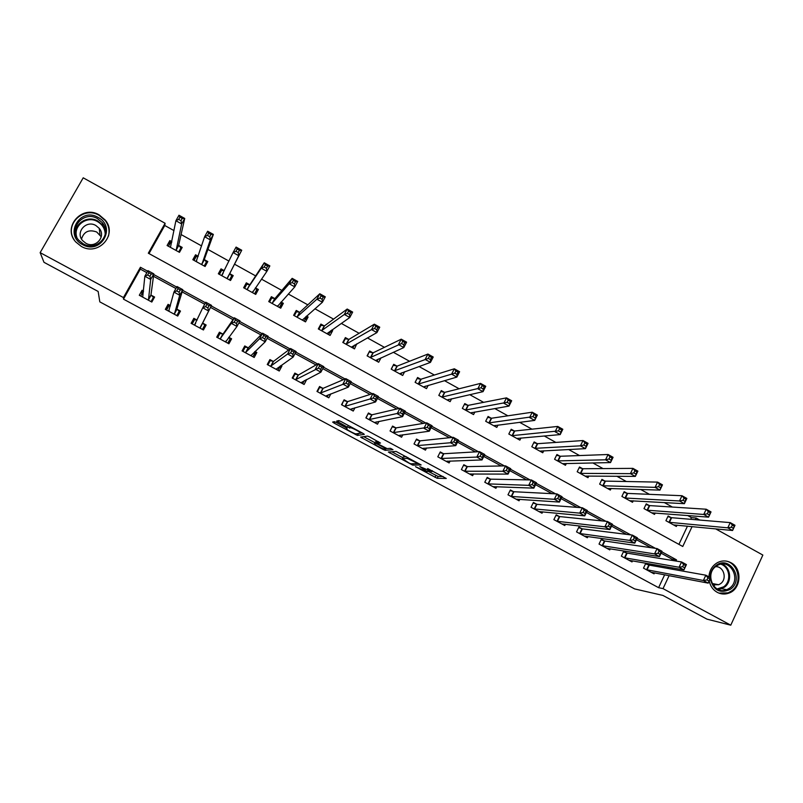 <?xml version="1.0" encoding="UTF-8"?>
<svg xmlns="http://www.w3.org/2000/svg" width="803" height="803" viewBox="0 0 803 803"><rect width="100%" height="100%" fill="white"/><g stroke="black" fill="none" stroke-linecap="round" stroke-linejoin="round"><path stroke-width="1.2" d="M415.482 466.684L437.173 478.287L446.277 478.468L427.628 468.54C431.03 470.428 432.426 471.461 431.813 471.642L419.828 466.603L427.296 471.652L426.423 471.642L415.482 466.684M99.231 214.923L105.364 220.183C117.83 234.938 98.137 256.548 81.284 246.391L75.813 242.004C61.901 227.369 82.006 204.323 99.231 214.923M708.919 576.885C709.42 570.341 712.321 565.563 717.641 562.532C722.098 560.364 726.514 560.414 730.891 562.682C742.584 568.414 741.239 589.101 728.883 593.126C724.888 594.561 721.004 594.29 717.22 592.323C712.974 589.874 710.304 586.08 709.22 580.95M336.467 422.559L334.309 421.665L332.633 422.067L334.108 423.121L357.405 435.427L364.311 434.343L362.846 433.289L340.954 421.505L338.836 420.581L336.628 421.093L347.398 427.156L350.931 427.858C352.818 428.019 362.023 433.098 360.547 433.148L355.89 433.891C354.083 433.73 345.079 428.792 346.434 428.702L347.137 428.561L345.671 427.507L336.467 422.559M715.664 528.866L762.85 555.064L730.77 625.186L706.971 619.143L662.887 595.414L634.651 588.92L99.813 301.868L98.147 291.459L43.984 262.31L40.15 252.644L83.211 177.814L165.097 223.274L148.314 253.206L682.761 546.482L692.086 526.587M730.77 625.186L663.017 588.629L669.1 575.651M146.849 272.669L140.314 269.105L123.481 299.148L658.601 587.676L663.017 588.629M123.481 299.148L123.441 297.572L40.15 252.644M388.361 452.029L412.702 465.138L421.133 464.937L396.13 451.437L388.361 452.029M383.061 449.439L360.627 437.113L367.533 436.079L369.771 437.013L380.502 443.065L377.5 443.407L378.906 444.42L387.116 448.616L390.479 448.325L392.988 449.7L385.179 450.353L383.061 449.439L383.402 448.787M658.601 587.676L664.643 574.797M667.644 568.394L668.226 567.149M671.438 560.303L671.991 559.119L661.07 553.167M651.062 547.706L636.408 539.706M626.611 534.366L611.515 526.136M601.959 520.916L586.421 512.444M577.086 507.355L561.096 498.633M551.992 493.664L535.551 484.691M526.688 479.863L509.775 470.638M501.162 465.941L483.767 456.455M475.406 451.888L457.539 442.142M449.429 437.715L431.07 427.708M423.221 423.422L404.361 413.133M396.772 408.998L377.41 398.429M370.093 394.444L350.208 383.603M343.172 379.759L322.766 368.627M316.001 364.943L295.072 353.521M288.588 349.988L267.118 338.274M260.935 334.901L238.903 322.886M233.011 319.674L210.496 307.388M204.705 304.227L182.12 291.911M175.907 288.518L153.473 276.282M648.623 564.921L645.763 563.365L643.504 568.143L654.074 573.854L654.545 572.87M626.521 552.936L623.63 551.37L621.361 556.148L632.011 561.919L632.503 560.865M604.247 540.861L601.337 539.285L599.038 544.073L609.768 549.884L610.3 548.77M581.804 528.685L578.863 527.099L576.544 531.897L587.364 537.759L587.937 536.575M559.179 516.419L556.218 514.813L553.869 519.631L564.78 525.533L565.392 524.269M536.886 504.334L582.305 507.757L587.344 510.517L584.755 515.877L539.034 511.601M536.374 504.053L533.393 502.437L531.024 507.265L542.015 513.217L542.677 511.852M513.388 491.597L510.387 489.96L507.988 494.799L519.069 500.801L519.792 499.325M490.221 479.03L487.2 477.394L484.781 482.242L495.943 488.284L496.736 486.678M467.336 466.623L505.559 465.87L510.738 468.691L508.058 474.101L469.584 474.021M466.874 466.372L463.823 464.716L461.384 469.574L472.636 475.667L473.509 473.911M443.336 453.615L440.265 451.938L437.796 456.817L449.138 462.95L450.112 461.012M419.618 440.747L416.516 439.06L414.017 443.949L425.46 450.132L426.554 447.974M395.698 427.778L392.567 426.082L390.047 430.98L401.58 437.213L402.835 434.774M371.588 414.709L368.436 412.993L365.887 417.901L377.51 424.185L378.966 421.384M347.277 401.53L344.106 399.804L341.536 404.722L353.25 411.056L354.966 407.763M322.776 388.24L319.574 386.504L316.974 391.432L328.788 397.816L330.886 393.831M298.074 374.84L294.842 373.094L292.222 378.032L304.126 384.476L306.666 379.498M298.395 375.021L318.299 363.639L323.81 366.65L320.909 372.15L300.904 382.73M273.161 361.34L269.908 359.573L267.258 364.522L279.263 371.016L281.903 366.078L280.93 365.546M248.047 347.719L244.764 345.942L242.084 350.901L254.19 357.455L256.86 352.497L254.973 351.473M222.732 333.988L219.42 332.191L216.71 337.17L228.915 343.774L231.615 338.806L228.805 337.28M197.096 320.086L193.854 318.339L191.114 323.318L203.43 329.983L206.15 325.004L202.828 323.197M170.417 305.622L168.078 304.357L165.318 309.356L177.724 316.071L180.484 311.082L177.122 309.265M143.506 291.037L142.091 290.264L139.29 295.273L151.807 302.048L154.598 297.05L151.205 295.213M690.68 519.3L691.463 517.634L687.659 515.526M672.382 507.054L664.242 502.537M649.456 494.337L640.633 489.449M626.34 481.519L616.834 476.239M603.033 468.591L592.835 462.929M579.535 455.552L568.624 449.509M555.847 442.413L544.223 435.969M531.967 429.173L519.601 422.308M507.887 415.813L494.778 408.546M483.607 402.343L469.745 394.654M459.125 388.762L444.491 380.652M434.433 375.071L419.025 366.519M409.54 361.26L393.329 352.276M384.436 347.338L367.423 337.902M359.112 333.295L341.285 323.398M333.576 319.132L314.917 308.774M307.83 304.839L288.317 294.018M281.853 290.435L261.477 279.133M255.655 275.901L234.536 264.187M228.955 261.095L207.927 249.432M201.593 245.919L181.076 234.536M173.98 230.602L164.766 225.492L149.007 253.587M678.916 544.374L687.468 526.146M670.977 517.544L668.136 515.978L665.918 520.695L676.377 526.467L676.999 525.142M649.105 505.458L646.244 503.872L643.996 508.6L654.535 514.412L655.208 513.007M627.053 493.273L624.172 491.677L621.903 496.415L632.523 502.276L633.236 500.781M604.84 480.987L601.929 479.381L599.64 484.129L610.35 490.041L611.113 488.445M582.446 468.611L579.515 466.995L577.196 471.752L587.987 477.705L588.82 476.008M559.872 456.144L556.931 454.508L554.582 459.276L565.463 465.278L566.356 463.451M537.137 443.577L534.156 441.931L531.797 446.709L542.758 452.751L543.731 450.774M514.211 430.9L511.21 429.244L508.821 434.032L519.872 440.124L520.936 437.986M491.105 418.132L488.083 416.466L485.674 421.264L496.806 427.407L497.99 425.058M467.818 405.264L464.776 403.578L462.337 408.386L473.559 414.579L474.874 411.989M444.34 392.286L441.279 390.589L438.809 395.407L450.132 401.651L451.597 398.76M421.083 379.428L417.148 378.474L415.151 382.358M420.682 379.207L417.59 377.5L415.101 382.328L426.503 388.622L428.19 385.35M396.833 366.027L393.711 364.301L391.202 369.149L402.694 375.483L404.642 371.729M372.783 352.738L369.641 351.001L367.101 355.849L378.695 362.243L380.993 357.827M348.542 339.338L345.38 337.591L342.811 342.449L354.494 348.893L356.733 343.865M324.111 325.837L320.909 324.071L318.319 328.939L330.103 335.443L332.683 330.575L331.719 330.043M299.469 312.216L296.247 310.44L293.637 315.318L305.511 321.873L308.111 316.994L306.495 316.101M274.636 298.495L271.384 296.698L268.744 301.587L280.719 308.191L283.349 303.303L281.06 302.038M249.592 284.653L246.32 282.837L243.64 287.745L255.715 294.41L258.375 289.502L255.404 287.865M219.42 274.385L221.588 270.43L224.328 270.691L221.036 268.864L218.336 273.783L230.511 280.498L233.201 275.59L229.909 273.773M198.2 256.247L195.551 254.782L192.82 259.71L205.096 266.486L207.806 261.557L204.494 259.72M171.832 241.673L169.855 240.579L167.094 245.517L179.47 252.343L182.211 247.414L178.868 245.557M164.766 225.492L165.097 223.274M691.463 517.634L696.101 518.015L699.804 520.063M695.318 519.692L696.101 518.015M147.662 271.213L140.435 267.269L123.441 297.572M675.945 561.036L676.507 559.842L661.732 551.781M655.409 548.329L637.06 538.321M630.777 534.888L612.187 524.74M605.934 521.328L587.093 511.039M580.87 507.647L561.779 497.228M555.586 493.845L536.233 483.286M530.08 479.933L510.477 469.223M504.354 465.881L484.48 455.04M478.387 451.718L458.252 440.727M452.199 437.424L431.793 426.283M425.771 423L405.093 411.708M399.111 408.446L378.153 397.003M372.211 393.761L350.961 382.168M345.059 378.946L323.529 367.192M317.667 364L295.835 352.085M290.024 348.904L267.891 336.828M262.119 333.677L239.685 321.441M233.954 318.309L211.239 305.913M205.498 302.781L182.612 290.284M176.71 287.072L153.714 274.516M672.131 569.186L672.713 567.932M671.991 559.119L676.507 559.842M140.314 269.105L140.435 267.269M357.044 344.045L354.173 345.641M332.683 330.575L329.702 332.623M308.111 316.994L304.889 319.765M283.349 303.303L279.504 307.459M258.375 289.502L255.103 294.069M221.036 268.864L218.677 273.974M195.551 254.782L193.824 260.262M169.855 240.579L168.981 245.316M306.736 379.538L304.116 380.893M281.903 366.078L279.123 367.975M256.86 352.497L253.658 355.458M231.615 338.806L228.072 343.323M193.854 318.339L191.586 323.569M168.078 304.357L166.823 309.516M142.091 290.264L141.78 294.018M105.715 220.664L106.909 222.561M427.608 471.04L438.107 476.45L443.166 476.52M391.764 451.768L402.885 457.74M409.239 463.14L410.785 463.803L418.082 463.582L407.251 458.423L402.423 458.664L409.239 463.14M403.247 457.048L406.248 456.646M377.179 443.918L376.216 443.397M374.981 442.734L363.689 436.661M374.459 443.748C372.953 443.768 382.037 448.736 383.854 448.887L385.761 448.747L384.376 447.743L376.205 443.567L374.459 443.748L375.332 442.072M378.193 442.062L377.089 441.69L376.125 443.557M375.423 441.901L377.089 441.69M385.912 448.455L385.249 450.353M338.585 421.304L337.712 420.832M358.198 433.54L362.223 432.947M673.546 524.901L732.577 530.502L727.789 527.842L730.218 522.612L671.639 517.704L667.835 516.63M732.346 525.102L730.218 522.612L734.986 525.272L732.577 530.502L734.263 526.176L732.346 525.102L731.382 527.2L733.3 528.264M731.382 527.2L727.789 527.842L668.758 522.261M734.263 526.176L734.986 525.272M651.233 572.278L708.216 583.129L703.378 580.489L705.827 575.199L710.665 577.829L708.216 583.129L709.862 578.883L707.925 577.829L706.941 579.947L708.878 581.011M646.375 569.688L703.378 580.489L706.941 579.947M645.522 563.857L649.276 565.111L705.827 575.199L707.925 577.829M710.665 577.829L709.862 578.883M651.685 512.836L708.577 517.152L703.759 514.462L706.208 509.222L649.747 505.599L645.923 504.555M708.296 511.692L706.208 509.222L711.026 511.912L708.577 517.152L710.223 512.776L708.296 511.692L707.313 513.8L709.25 514.874M707.313 513.8L703.759 514.462L646.857 510.176M710.223 512.776L711.026 511.912M629.753 500.741L684.377 503.682L679.519 500.972L624.784 498.001M683.042 500.279L684.989 501.363L685.983 499.255L684.036 498.171L683.042 500.279L679.519 500.972L681.988 495.722L627.685 493.413L623.841 492.38M684.036 498.171L681.988 495.722L686.846 498.432L684.377 503.682L684.989 501.363M685.983 499.255L686.846 498.432M607.449 488.435L659.966 490.101L655.067 487.371L657.567 482.101L605.452 481.117L601.588 480.104M659.564 484.53L657.567 482.101L662.465 484.841L659.966 490.101L661.531 485.624L659.564 484.53L658.56 486.648L660.528 487.742M658.56 486.648L655.067 487.371L602.541 485.735M661.531 485.624L662.465 484.841M629.14 560.323L683.945 569.909L679.067 567.249L681.546 561.939L686.424 564.599L683.945 569.909L685.551 565.613L683.594 564.549L682.6 566.677L684.557 567.751M624.252 557.714L679.067 567.249L682.6 566.677M623.389 551.882L627.153 553.126L681.546 561.939L683.594 564.549M686.424 564.599L685.551 565.613M601.086 539.807L604.87 541.031L657.065 548.569L661.973 551.249L659.464 556.579L606.968 548.369M660.026 554.371L659.464 556.579L654.545 553.899L657.065 548.569L659.062 551.159L658.048 553.297L660.026 554.371L661.03 552.233L659.062 551.159M601.949 545.649L654.545 553.899L658.048 553.297M661.973 551.249L661.03 552.233M578.602 527.641L582.406 528.856L632.352 535.089L637.311 537.789L634.782 543.129L584.443 536.113M635.273 540.881L634.782 543.129L629.813 540.419L632.352 535.089L634.31 537.659L633.286 539.797L635.273 540.881L636.297 538.743L634.31 537.659M579.485 533.493L629.813 540.419L633.286 539.797M637.311 537.789L636.297 538.743M585.066 476.089L635.354 476.4L630.405 473.65L632.935 468.37L583.048 468.731L579.154 467.737M634.882 470.779L632.935 468.37L637.883 471.13L635.354 476.4L636.859 471.883L634.882 470.779L633.868 472.887L635.846 473.991M633.868 472.887L630.405 473.65L580.127 473.368M636.859 471.883L637.883 471.13M555.947 515.375L559.761 516.58L607.439 521.478L612.438 524.208L609.879 529.558L561.829 523.937M610.31 527.27L609.879 529.558L604.87 526.838L607.439 521.478L609.336 524.028L608.313 526.176L610.31 527.27L611.344 525.122L609.336 524.028M556.83 521.237L604.87 526.838L608.313 526.176M612.438 524.208L611.344 525.122M710.183 577.568C710.294 572.419 712.281 568.363 716.146 565.402C729.877 554.743 744.752 579.676 730.419 589.251C720.1 593.979 713.375 590.476 710.243 578.742M729.405 588.278C741.751 580.127 730.64 558.035 717.782 565.242L716.186 566.205C704.271 573.934 714.008 595.475 726.775 589.713L729.405 588.278M715.543 566.707C723.774 565.985 727.528 579.144 720.411 583.771L718.675 584.735L712.763 584.755M718.976 593.126L728.07 592.865L731.483 591.018C743.528 583.129 737.927 560.795 723.925 560.936M714.57 585.246L715.503 584.132M82.558 244.604C63.567 235.098 79.979 206.532 98.076 217.402C116.877 226.868 100.766 255.324 82.558 244.604M97.524 218.637C83.783 210.205 67.753 228.514 78.754 240.217L83.181 243.801C96.681 251.951 112.45 234.556 102.382 222.772L97.524 218.637M81.515 239.013C83.903 231.565 88.972 229.226 96.701 231.997L101.238 236.815M85.801 243.209L82.649 240.639C75.01 232.408 86.252 219.631 95.888 225.523L99.251 228.373C106.428 236.644 95.316 248.96 85.801 243.209M108.445 236.172C109.85 230.602 108.796 225.412 105.293 220.614L99.221 215.395C83.442 205.688 63.748 224.93 74.277 239.977M105.042 228.213L103.858 227.028M108.465 226.285L108.024 225.583M562.522 463.652L610.521 462.578L605.522 459.808L608.092 454.508L560.464 456.255L556.549 455.281M609.979 456.897L608.092 454.508L613.07 457.298L610.521 462.578L611.976 458.011L609.979 456.897L608.955 459.015L610.953 460.129M608.955 459.015L605.522 459.808L557.543 460.902M611.976 458.011L613.07 457.298M539.787 451.115L585.467 448.646L580.428 445.836L583.018 440.536L537.699 443.678L533.764 442.724M584.865 442.895L583.018 440.536L588.057 443.346L585.467 448.646L586.883 444.019L584.865 442.895L583.831 445.023L585.849 446.147M583.831 445.023L580.428 445.836L534.768 448.345M586.883 444.019L588.057 443.346M517.574 438.86L517.875 438.247M516.881 438.478L560.203 434.584L555.114 431.753L557.734 426.433L514.723 431L510.798 430.067M559.53 428.772L557.734 426.433L562.813 429.264L560.203 434.584L561.568 429.906L559.53 428.772L558.476 430.91L560.514 432.044M558.476 430.91L511.822 435.688M561.568 429.906L562.813 429.264M494.608 426.192L494.979 425.439M493.795 425.741L534.708 420.401L529.578 417.55L532.228 412.21L491.587 418.222L487.652 417.319M533.965 414.529L532.228 412.21L537.348 415.071L534.708 420.401L536.023 415.673L533.965 414.529L532.911 416.667L534.959 417.811M532.911 416.667L488.696 422.93M536.023 415.673L537.348 415.071M471.461 413.425L471.923 412.491M470.518 412.903L508.992 406.087L503.822 403.206L506.502 397.866L468.34 405.334L464.325 404.471M508.179 400.155L506.502 397.866L511.662 400.747L508.992 406.087L510.256 401.309L508.179 400.155L507.105 402.303L509.182 403.457M507.105 402.303L465.389 410.072M510.256 401.309L511.662 400.747M585.136 513.549L584.755 515.877L579.706 513.127L582.305 507.757L584.152 510.286L583.108 512.444L585.136 513.549L586.17 511.391L584.152 510.286M534.005 508.881L579.706 513.127L583.108 512.444M533.112 503.019L536.555 504.113L534.186 508.941M534.567 509.032L536.936 504.204L534.577 509.032M587.344 510.517L586.17 511.391M510.086 490.563L513.92 491.727L556.951 493.915L562.04 496.696L559.41 502.076L516.068 499.175M559.731 499.697L559.41 502.076L554.321 499.295L556.951 493.915L558.737 496.425L557.683 498.583L559.731 499.697L560.785 497.539L558.737 496.425M510.999 496.425L554.321 499.295L557.683 498.583M511.531 496.575L513.92 491.727L511.551 496.575M562.04 496.696L560.785 497.539M486.889 478.006L490.723 479.16L531.365 479.953L536.504 482.754L533.844 488.144L492.922 486.648M534.105 485.725L533.844 488.144L528.705 485.343L531.365 479.953L533.102 482.442L532.038 484.6L534.105 485.725L535.169 483.557L533.102 482.442M487.812 483.878L528.705 485.343L532.038 484.6M490.723 479.16L488.344 484.018L490.763 479.16M536.504 482.754L535.169 483.557M470.688 473.9L470.407 474.463M508.249 471.632L508.058 474.101L502.869 471.271L505.559 465.87L507.245 468.33L506.171 470.498L508.249 471.632L509.323 469.464L507.245 468.33M464.435 471.231L502.869 471.271L506.171 470.498M463.502 465.359L467.045 466.423L464.606 471.281M510.738 468.691L509.323 469.464M447.361 461.113L447.01 461.805M439.924 452.611L443.848 453.725L479.521 451.647L484.751 454.508L482.031 459.928L446.066 461.293M482.161 457.409L482.031 459.928L476.801 457.078L479.521 451.647L481.148 454.086L480.064 456.265L482.161 457.409L483.245 455.231L481.148 454.086M440.877 458.483L476.801 457.078L480.064 456.265M484.751 454.508L483.245 455.231M448.124 400.546L448.706 399.412M447.06 399.964L483.045 391.653L477.825 388.742L480.535 383.392L444.842 392.346L440.807 391.513M482.161 385.651L480.535 383.392L485.745 386.293L483.045 391.653L483.175 388.963L484.259 386.815L482.161 385.651L481.077 387.799L483.175 388.963M481.077 387.799L441.881 397.104M484.259 386.815L485.745 386.293M423.864 448.194L423.432 449.038M416.155 439.763L420.099 440.847L453.253 437.314L458.523 440.185L455.783 445.625L422.358 448.455M455.833 443.055L455.783 445.625L450.503 442.744L453.253 437.314L454.819 439.723L453.725 441.901L455.833 443.055L456.937 440.877L454.819 439.723M417.128 445.625L450.503 442.744L453.725 441.901M458.523 440.185L456.937 440.877M424.606 387.578L425.329 386.173M423.422 386.916L456.867 377.079L451.607 374.158L454.347 368.788L420.842 379.247L418.202 384.035M455.913 371.026L454.347 368.788L459.607 371.719L456.867 377.079L456.927 374.349L458.021 372.201L455.913 371.026L454.819 373.174L456.927 374.349M454.819 373.174L418.363 384.075M458.021 372.201L459.607 371.719M392.185 426.835L390.097 431M400.205 435.126L399.663 436.18M392.255 426.825L396.17 427.869L426.744 422.84L432.064 425.751L429.294 431.191L398.459 435.527M429.284 428.581L429.294 431.191L423.964 428.29L426.744 422.84L428.26 425.229L427.146 427.417L429.284 428.581L430.398 426.393L428.26 425.229M393.179 432.666L427.146 427.417M432.064 425.751L430.398 426.393M400.908 374.499L401.811 372.753M391.372 369.239L393.109 365.455M399.583 373.766L430.458 362.384L425.148 359.433L427.919 354.053L397.294 366.068L393.39 365.345M429.434 356.261L427.919 354.053L433.219 357.004L430.458 362.384L430.448 359.603L431.562 357.445L429.434 356.261L428.32 358.419L430.448 359.603M428.32 358.419L394.323 370.866M431.562 357.445L433.219 357.004M367.985 413.866L366.068 417.992M376.376 421.906L375.704 423.211M368.236 413.806L372.04 414.78L399.994 408.245L405.364 411.176L402.564 416.637L374.369 422.488M402.484 413.967L402.564 416.637L397.184 413.706L399.994 408.245L401.46 410.604L400.326 412.792L402.484 413.967L403.608 411.778L401.46 410.604M369.049 419.608L400.326 412.792M405.364 411.176L403.608 411.778M377.008 361.32L378.163 359.102M367.393 356.01L368.928 352.366M375.553 360.517L403.809 347.558L398.449 344.577L401.249 339.177L373.234 352.768L369.44 352.115M402.704 341.365L401.249 339.177L406.609 342.168L403.809 347.558L403.728 344.728L404.853 342.56L402.704 341.365L401.58 343.533L403.728 344.728M401.58 343.533L370.253 357.586M404.853 342.56L406.609 342.168M343.564 400.827L341.827 404.883M352.407 408.486L351.543 410.142M344.025 400.677L347.719 401.59L373.014 393.51L378.424 396.461L375.583 401.942L350.078 409.339M375.443 399.232L375.583 401.942L370.163 398.981L373.014 393.51L374.409 395.849L373.265 398.037L375.443 399.232L376.577 397.033L374.409 395.849M344.718 406.438L373.265 398.037M378.424 396.461L376.577 397.033M352.918 348.03L354.434 345.16M343.232 342.68L345.29 338.776L344.497 339.267M351.333 347.157L376.918 332.593L371.508 329.591L374.349 324.181L348.974 339.358L345.29 338.776M375.744 326.339L374.349 324.181L379.749 327.192L376.918 332.593L376.778 329.712L377.912 327.544L375.744 326.339L374.61 328.507L376.778 329.712M374.61 328.507L371.508 329.591L345.983 344.206M377.912 327.544L379.749 327.192M318.911 387.759L319.624 387.447L317.396 391.653M328.327 394.815L327.192 396.963M319.624 387.447L323.187 388.301L345.782 378.645L351.242 381.626L348.372 387.116L325.586 396.09M348.151 384.346L348.372 387.116L342.901 384.135L345.782 378.645L347.117 380.953L345.963 383.151L348.151 384.346L349.305 382.148L347.117 380.953M320.186 393.169L345.963 383.151M351.242 381.626L349.305 382.148M328.638 334.63L330.695 330.756M318.871 329.24L320.949 325.325L319.765 326.229M326.911 333.677L349.787 317.496L344.326 314.465L347.197 309.035L324.522 325.837L320.949 325.325M348.532 311.173L347.197 309.035L352.647 312.076L349.787 317.496L349.566 314.565L350.72 312.387L348.532 311.173L347.378 313.341L349.566 314.565M347.378 313.341L344.326 314.465L321.521 330.706M350.72 312.387L352.647 312.076M293.978 374.71L295.012 374.108L292.774 378.333M304.176 380.783L302.651 383.673M320.618 369.34L320.909 372.15L315.378 369.139L318.299 363.639L319.564 365.927L318.4 368.135L320.618 369.34L321.782 367.132L319.564 365.927M295.454 379.779L318.4 368.135M295.012 374.108L298.214 374.881L295.584 379.819M323.81 366.65L321.782 367.132M304.156 321.13L306.254 317.205L305.873 316.643M294.31 315.699L296.417 311.775L294.631 313.461M302.289 320.096L322.404 302.259L316.894 299.198L319.795 293.757L299.87 312.216L296.417 311.775M321.07 295.865L319.795 293.757L325.295 296.829L322.404 302.259L322.113 299.268L323.278 297.09L321.07 295.865L319.905 298.043L322.113 299.268M319.905 298.043L316.894 299.198L296.859 317.105M323.278 297.09L325.295 296.829M279.474 307.509L281.592 303.584L280.739 302.39M269.547 302.038L271.675 298.104L268.764 301.607M277.477 306.405L294.771 286.882L289.21 283.79L292.151 278.34L275.007 298.475L271.675 298.104M293.356 280.418L292.151 278.34L297.702 281.441L294.771 286.882L294.41 283.84L295.584 281.662L293.356 280.418L292.182 282.606L294.41 283.84M292.182 282.606L289.21 283.79L271.996 303.383M295.584 281.662L297.702 281.441M254.591 293.788L256.739 289.853L255.324 287.976M244.584 288.267L246.732 284.322L244.313 288.116M252.443 292.603L266.877 271.364L261.276 268.242L264.247 262.782L249.944 284.623L246.732 284.322M265.391 264.829L264.247 262.782L269.848 265.903L266.877 271.364L266.445 268.272L267.64 266.084L265.391 264.829L264.197 267.018L266.445 268.272M264.197 267.018L261.276 268.242L246.922 289.552M267.64 266.084L269.848 265.903M229.558 279.976L231.665 276.001L229.748 273.452L241.733 250.235L238.732 255.705L233.081 252.554L221.638 275.61M229.507 279.946L231.665 276.001M235.962 251.289L233.081 252.554L236.082 247.083L241.733 250.235L239.435 250.355L237.166 249.091L235.962 251.289L238.23 252.554L239.435 250.355M227.209 278.681L238.732 255.705L238.23 252.554M236.082 247.083L237.166 249.091M204.785 266.315L206.401 262.039L204.313 259.399L213.367 234.416L210.326 239.896L204.614 236.724L196.153 261.547M204.213 265.994L206.401 262.039M194.035 260.383L196.233 256.418L198.09 256.558M207.455 235.42L204.614 236.724L207.656 231.234L213.367 234.416L210.958 234.486L208.67 233.211L207.455 235.42L209.744 236.694L210.958 234.486M201.774 264.649L210.326 239.896L209.744 236.694M207.656 231.234L208.67 233.211M180.163 251.088L180.916 247.956L178.657 245.216L184.73 218.446L181.659 223.947L175.897 220.735L170.447 247.374M178.708 251.921L180.916 247.956M168.449 246.26L170.668 242.295L171.701 242.355M178.678 219.39L175.897 220.735L178.969 215.234L184.73 218.446L182.221 218.476L179.912 217.181L178.678 219.39L180.996 220.684L182.221 218.476M176.118 250.496L181.659 223.947L180.996 220.684M178.969 215.234L179.912 217.181M268.694 361.842L270.209 360.667L267.941 364.893M280.127 366.108L277.898 370.283M270.209 360.667L273.542 361.37L290.556 348.502L296.126 351.533L293.185 357.054L276.011 369.26M292.824 354.183L293.185 357.054L287.615 354.013L290.556 348.502L291.77 350.75L290.586 352.969L292.824 354.183L293.998 351.975L291.77 350.75M270.511 366.288L287.615 354.013L290.586 352.969M296.126 351.533L293.998 351.975M242.727 349.727L245.196 347.107L242.907 351.343M254.591 351.834L255.224 352.537L252.945 356.773M245.196 347.107L248.408 347.749L262.571 333.215L268.182 336.286L265.211 341.817L250.917 355.679M264.769 338.896L265.211 341.817L259.59 338.746L262.571 333.215L263.715 335.443L262.511 337.661L264.769 338.896L265.964 336.678L263.715 335.443M245.377 352.678L259.59 338.746L262.511 337.661M268.182 336.286L265.964 336.678M217.372 337.521L219.972 333.436L217.663 337.682M228.694 337.431L230.09 338.916L227.781 343.162M219.972 333.436L223.063 334.008L234.315 317.797L239.987 320.889L236.975 326.44L225.613 341.988M236.463 323.458L236.975 326.44L231.294 323.338L234.315 317.797L235.389 319.995L234.185 322.224L236.463 323.458L237.668 321.24L235.389 319.995M220.022 338.956L231.294 323.338L234.185 322.224M239.987 320.889L237.668 321.24M197.076 320.126L194.547 319.654L192.208 323.91M202.466 329.461L204.745 325.175L202.416 329.431M207.887 307.88L209.111 305.652L206.813 304.397L205.588 306.626L207.887 307.88L208.479 310.912L202.747 307.79L205.799 302.229L211.53 305.351L200.098 328.176M194.456 325.125L202.747 307.79L205.588 306.626M209.111 305.652L211.53 305.351L202.637 322.926L204.745 325.175M206.813 304.397L205.799 302.229M170.326 305.993L168.911 305.752L166.542 310.018M177.463 315.93L179.189 311.323L176.841 315.589M179.039 292.162L180.284 289.923L177.965 288.658L176.72 290.897L179.039 292.162L179.711 295.243L173.93 292.091L177.021 286.52L182.803 289.672L179.711 295.243L174.371 314.254M168.68 311.173L173.93 292.091L176.72 290.897M180.284 289.923L182.803 289.672L176.911 308.974L179.189 311.323M177.965 288.658L177.021 286.52M143.446 291.8L140.666 296.016M153.052 299.81L153.423 297.361L151.044 301.627M149.93 276.282L151.175 274.044L148.836 272.769L147.581 275.007L149.93 276.282L150.683 279.424L144.841 276.252L147.973 270.661L153.805 273.843L150.683 279.424L148.425 300.212M142.693 297.11L144.841 276.252L147.581 275.007M151.175 274.044L153.805 273.843L150.974 294.912L153.423 297.361M148.836 272.769L147.973 270.661M427.858 470.558L427.437 471.391M432.305 470.678L431.954 471.371M438.147 476.45L437.223 478.287M435.919 475.506L434.985 477.343M413.475 463.722L412.752 465.138M390.298 451.878L389.716 453.012M407.743 457.459L407.251 458.423M403.367 456.807L402.423 458.664M362.725 436.802L362.043 438.137M378.404 441.66L377.5 443.407M337.32 420.933L337.019 421.515M346.725 428.14L346.434 428.702M351.142 426.985L350.7 427.848M350.369 426.574L349.596 428.069M348.291 425.449L347.398 427.156M338.946 420.611L338.123 422.167M358.449 433.58L357.486 435.427M355.679 433.851L355.327 434.523M334.801 421.786L334.108 423.121M671.639 517.704L669.411 522.422M671.178 517.604L668.959 522.321M646.576 569.759L648.824 564.991M647.017 569.889L649.276 565.111M649.747 505.599L647.499 510.327M649.296 505.509L647.057 510.236M627.685 493.413L625.417 498.141M627.243 493.323L624.985 498.061M605.452 481.117L603.163 485.865M605.03 481.047L602.732 485.785M624.443 557.784L626.721 553.006M624.885 557.904L627.153 553.126M602.14 545.719L604.438 540.921M602.571 545.829L604.87 541.031M579.666 533.553L581.984 528.745M580.077 533.664L582.406 528.856M583.048 468.731L580.73 473.489M582.627 468.661L580.318 473.419M557.021 521.298L559.36 516.48M557.423 521.398L559.761 516.58M721.967 564.057C730.921 567.229 732.406 581.934 724.316 587.294L718.063 589.482M717.059 588.97L723.613 586.842C731.653 581.543 729.867 566.888 720.863 564.198M75.783 234.837C73.806 223.636 87.758 214.943 97.805 221.016L102.613 225.111L105.474 231.555M105.203 234.396C105.093 228.865 102.553 224.619 97.605 221.648C86.865 215.104 72.491 226.075 76.907 237.537M560.464 456.255L558.125 461.022L560.454 456.255M560.062 456.194L557.724 460.952M537.699 443.678L535.34 448.455M537.317 443.617L534.949 448.395M514.763 430.99L512.374 435.778M514.382 430.95L512.003 435.728M491.647 418.212L489.228 423.01M491.275 418.172L488.866 422.97M468.34 405.334L465.901 410.142M467.988 405.304L465.549 410.112M511.18 496.485L513.569 491.647M487.983 483.938L490.402 479.09M464.957 471.351L467.396 466.493M441.038 458.533L443.507 453.655M441.379 458.593L443.848 453.725M444.842 392.346L442.383 397.174M444.511 392.326L442.051 397.144M417.289 445.675L419.778 440.787M417.61 445.735L420.099 440.847M421.163 379.257L418.684 384.095M393.34 432.717L395.859 427.818M393.651 432.767L396.17 427.869M397.294 366.068L394.785 370.906M396.983 366.058L394.474 370.896M369.199 419.648L371.739 414.749M369.49 419.688L372.04 414.78M373.234 352.768L370.695 357.616M372.933 352.768L370.404 357.616M344.858 406.479L347.428 401.56M345.139 406.509L347.719 401.59M348.974 339.358L346.414 344.226M348.693 339.368L346.133 344.226M320.327 393.199L322.926 388.271M320.598 393.229L323.187 388.301M324.522 325.837L321.933 330.716M324.251 325.857L321.662 330.736M295.845 379.829L298.465 374.891M299.87 312.216L297.251 317.105M299.609 312.237L297 317.125M277.718 305.722L277.406 306.314M275.007 298.475L272.368 303.373M274.767 298.505L272.127 303.404M253.086 291.188L252.373 292.503M249.944 284.623L247.274 289.532M249.723 284.663L247.053 289.572M229.829 273.672L227.129 278.581M229.748 273.452L227.048 278.37M223.294 272.829L221.769 275.62M204.404 259.62L201.683 264.548M204.313 259.399L201.583 264.328M196.705 260.774L196.273 261.557M178.768 245.447L176.028 250.385M178.657 245.216L175.907 250.155M270.651 366.319L273.301 361.37M270.892 366.329L273.542 361.37M245.507 352.708L248.177 347.749M245.728 352.708L248.408 347.749M220.142 338.986L222.853 334.018M220.353 338.976L223.063 334.008M225.533 341.897L226.065 340.914M194.577 325.155L195.721 323.067M199.907 327.915L202.637 322.926M200.007 328.086L202.737 323.107M168.801 311.203L169.122 310.62M174.151 313.973L176.911 308.974M174.271 314.164L177.031 309.165M148.184 299.921L150.974 294.912M148.324 300.111L151.105 295.113M438.107 476.45L437.173 478.287M413.425 463.722L412.702 465.138M407.914 457.549L407.452 458.443M377.169 441.7L376.205 443.567M386.133 448.506L385.179 450.353M351.333 427.086L350.931 427.858M350.309 426.534L349.506 428.069M358.369 433.58L357.405 435.427M718.033 589.472L721.706 588.719L726.775 589.713M718.675 584.735L712.06 583.48M105.474 231.826L102.613 225.111L102.382 222.772M99.251 228.373L99.984 234.767M537.679 443.678L535.31 448.455M514.723 431L512.334 435.788M491.587 418.222L489.178 423.02M468.269 405.334L465.83 410.152M464.897 471.351L467.346 466.493M441.309 458.593L443.778 453.715M444.762 392.356L442.302 397.174M417.53 445.725L420.019 440.847M421.073 379.277L418.584 384.105M393.56 432.767L396.08 427.869M397.194 366.088L394.685 370.926M369.4 419.688L371.94 414.79M373.114 352.788L370.584 357.636M345.039 406.519L347.609 401.6M348.853 339.388L346.294 344.246M320.477 393.229L323.077 388.301M324.392 325.867L321.802 330.746M295.715 379.839L298.345 374.901M299.73 312.247L297.11 317.135M274.857 298.515L272.217 303.414M249.793 284.674L247.123 289.572M222.893 273.672L221.819 275.63M196.645 260.945L196.313 261.557M270.762 366.339L273.411 361.39M245.588 352.728L248.268 347.759M220.213 338.996L222.923 334.028M194.637 325.155L195.43 323.709"/></g></svg>

